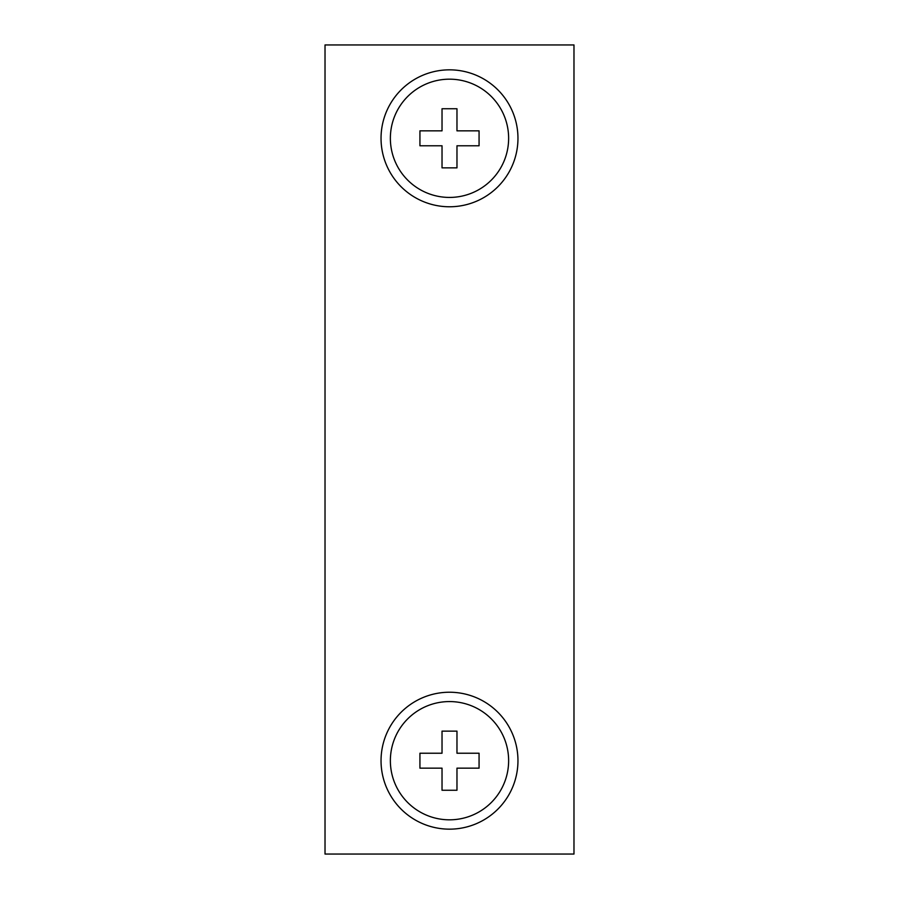<?xml version="1.0" encoding="UTF-8"?>
<svg xmlns="http://www.w3.org/2000/svg" width="899" height="899" viewBox="0 0 899 899"><rect width="100%" height="100%" fill="white"/><g stroke="black" fill="none" stroke-linecap="round" stroke-linejoin="round"><path stroke-width="1.35" d="M381.041 760.689A68.459 68.459 0 0 1 449.5 692.23A68.459 68.459 0 0 1 517.959 760.689A68.459 68.459 0 0 1 449.5 829.159A68.459 68.459 0 0 1 381.041 760.689M381.041 138.311A68.459 68.459 0 0 1 449.5 69.841A68.459 68.459 0 0 1 517.959 138.311A68.459 68.459 0 0 1 449.5 206.77A68.459 68.459 0 0 1 381.041 138.311M573.978 854.05L573.978 44.95L325.022 44.95L325.022 854.05L573.978 854.05M449.5 197.432A59.132 59.132 0 0 0 508.632 138.311A59.132 59.132 0 0 0 449.5 79.179A59.132 59.132 0 0 0 390.368 138.311A59.132 59.132 0 0 0 449.5 197.432M479.066 138.311L479.066 145.773L456.973 145.773L456.973 167.866L442.027 167.866L442.027 145.773L419.934 145.773L419.934 130.838L442.027 130.838L442.027 108.745L456.973 108.745L456.973 130.838L479.066 130.838L479.066 138.311M449.5 819.821A59.132 59.132 0 0 0 508.632 760.689A59.132 59.132 0 0 0 449.5 701.568A59.132 59.132 0 0 0 390.368 760.689A59.132 59.132 0 0 0 449.5 819.821M479.066 760.689L479.066 768.162L456.973 768.162L456.973 790.255L442.027 790.255L442.027 768.162L419.934 768.162L419.934 753.227L442.027 753.227L442.027 731.134L456.973 731.134L456.973 753.227L479.066 753.227L479.066 760.689"/></g></svg>
